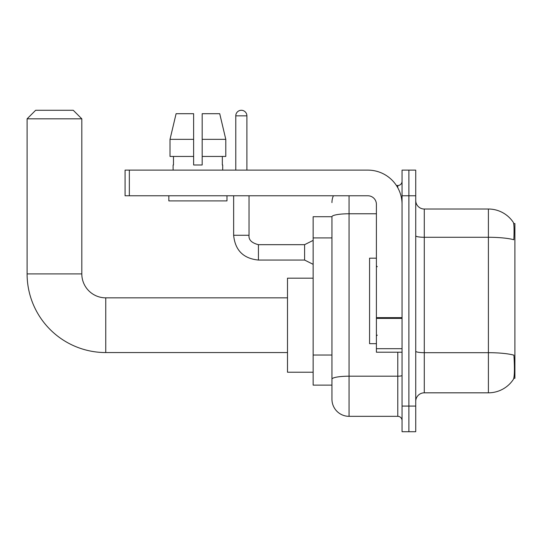 <?xml version="1.0" encoding="UTF-8"?>
<svg xmlns="http://www.w3.org/2000/svg" width="542" height="542" viewBox="0 0 542 542"><rect width="100%" height="100%" fill="white"/><g stroke="black" fill="none" stroke-linecap="round" stroke-linejoin="round"><path stroke-width="0.81" d="M513.796 378.289L514.9 378.289L514.9 223.555L513.687 223.555M331.955 216.712L313.147 216.712L313.147 385.125L331.955 385.125L331.955 399.23L331.955 216.712M424.284 392.821L488.396 392.821A29.918 29.918 0 0 0 513.416 379.319L513.416 379.319C514.439 376.907 514.676 370.01 514.121 358.628L513.897 355.166A29.918 5.196 180 0 0 488.396 352.686L488.396 209.022A29.918 29.918 0 0 1 513.247 222.274L513.247 222.274A29.918 29.918 0 0 0 488.396 209.022L424.284 209.022A8.55 8.55 0 0 1 415.734 200.472A8.55 8.55 0 0 0 424.284 209.022L424.284 392.821A8.55 8.55 0 0 0 415.734 401.371M408.892 406.073L408.892 431.717L415.734 431.717L415.734 406.073L408.892 406.073L408.892 431.717L402.056 431.717L402.056 406.073L408.892 406.073L408.892 195.77L408.892 406.073M402.056 406.073L402.056 170.12L408.892 170.12L408.892 195.77L408.892 170.12L415.734 170.12L415.734 406.073M415.734 235.79A8.55 1.484 0 0 0 424.284 237.281L488.396 237.281A29.918 5.196 180 0 1 513.836 239.74C514.243 229.889 514.08 224.117 513.349 222.423A29.918 29.918 0 0 0 488.396 209.022A29.918 29.918 0 0 1 513.349 222.423M349.055 195.77L349.055 416.331L397.781 416.331L397.781 352.212M396.419 185.513L397.781 185.513A4.275 4.275 0 0 0 402.056 181.238M331.955 389.827L331.955 382.137M402.056 420.606A4.275 4.275 0 0 0 397.781 416.331M331.955 202.606A17.1 17.1 0 0 1 333.384 195.77M349.055 416.331A17.1 17.1 0 0 1 331.955 399.23M202.18 164.992L193.63 164.992L202.18 164.992L193.63 164.992L202.18 164.992L202.18 113.698L219.72 113.698L225.79 139.348L225.79 156.442L202.18 156.442M193.63 139.348L170.019 139.348L176.096 113.698L170.019 139.348L176.096 113.698L193.63 113.698L193.63 164.992M376.405 258.175L369.569 258.175L369.569 343.669L376.405 343.669M287.497 352.557L105.751 352.557L105.751 297.843A23.936 23.936 0 0 1 81.815 273.906L81.815 118.827L27.1 118.827L35.65 110.283L73.265 110.283L81.815 118.827M105.751 352.557A78.651 78.651 0 0 1 27.1 273.906L27.1 118.827M287.497 297.843L105.751 297.843A23.936 23.936 0 0 1 81.815 273.906L27.1 273.906M313.147 278.182L287.497 278.182L287.497 372.219L313.147 372.219M402.056 352.212L376.405 352.212L376.405 317.646L402.056 317.646M402.056 204.32A34.193 34.193 0 0 0 367.862 170.12L129.342 170.12L129.342 195.77L367.862 195.77A8.55 8.55 0 0 1 376.405 204.32L376.405 317.646M129.342 195.77L125.073 195.77L125.073 170.12L129.342 170.12M173.115 164.992L173.487 164.992L173.115 164.992L173.115 170.12M222.701 164.992L222.328 164.992L222.701 164.992L222.701 170.12M222.328 156.442L222.328 164.992M173.487 164.992L173.487 156.442M168.84 195.77L168.84 200.899L226.976 200.899L226.976 195.77M193.63 156.442L170.019 156.442L170.019 139.348M225.79 156.442L225.79 139.348L202.18 139.348M225.79 139.348L219.72 113.698L225.79 139.348M235.777 170.12L235.777 115.839A5.555 5.555 0 0 1 241.332 110.283A5.555 5.555 0 0 1 246.895 115.839L246.895 170.12M313.147 264.333L304.597 260.058L304.597 244.672L313.147 240.397M233.643 195.77L233.643 235.269L249.029 235.269L249.029 195.77M331.955 237.911L313.147 237.911M331.955 355.03L313.147 355.03M488.396 392.821L488.396 352.686L424.284 352.686A8.55 1.484 0 0 1 415.734 351.202M415.734 195.77L402.056 195.77M402.056 375.457A4.275 0.745 0 0 1 397.781 376.195L349.055 376.195A17.1 2.967 180 0 0 331.955 379.17M331.955 216.739A17.1 2.967 180 0 1 349.055 213.772L376.405 213.772M397.781 187.762L397.781 185.513M402.056 318.384L376.405 318.384M376.405 348.682L402.056 348.682M304.597 260.058L258.432 260.058C243.392 258.568 235.126 250.309 233.643 235.269C235.126 250.309 243.392 258.568 258.432 260.058C243.392 258.568 235.126 250.309 233.643 235.269C235.126 250.309 243.392 258.568 258.432 260.058C243.392 258.568 235.126 250.309 233.643 235.269C235.126 250.309 243.392 258.568 258.432 260.058C243.392 258.568 235.126 250.309 233.643 235.269C235.126 250.309 243.392 258.568 258.432 260.058C243.392 258.568 235.126 250.309 233.643 235.269C235.126 250.309 243.392 258.568 258.432 260.058C243.392 258.568 235.126 250.309 233.643 235.269C235.126 250.309 243.392 258.568 258.432 260.058C243.392 258.568 235.126 250.309 233.643 235.269C235.126 250.309 243.392 258.568 258.432 260.058C243.392 258.568 235.126 250.309 233.643 235.269C235.126 250.309 243.392 258.568 258.432 260.058L258.432 244.686C251.644 242.958 248.514 239.828 249.029 235.269C248.514 239.828 251.644 242.958 258.432 244.672C251.644 242.958 248.514 239.828 249.029 235.269C248.514 239.828 251.644 242.958 258.432 244.672C251.644 242.958 248.514 239.828 249.029 235.269C248.514 239.828 251.644 242.958 258.432 244.672C251.644 242.958 248.514 239.828 249.029 235.269C248.514 239.828 251.644 242.958 258.432 244.672C251.644 242.958 248.514 239.828 249.029 235.269C248.514 239.828 251.644 242.958 258.432 244.672C251.644 242.958 248.514 239.828 249.029 235.269C248.514 239.828 251.644 242.958 258.432 244.672C251.644 242.958 248.514 239.828 249.029 235.269C248.514 239.828 251.644 242.958 258.432 244.672C251.644 242.958 248.514 239.828 249.029 235.269C248.514 239.828 251.644 242.958 258.432 244.672L304.597 244.672M235.777 115.839L246.895 115.839M377.266 266.725L376.405 265.871M377.266 335.119L376.405 335.972M233.643 235.269C235.126 250.309 243.392 258.568 258.432 260.058M249.029 235.269C248.514 239.828 251.644 242.958 258.432 244.672"/></g></svg>
